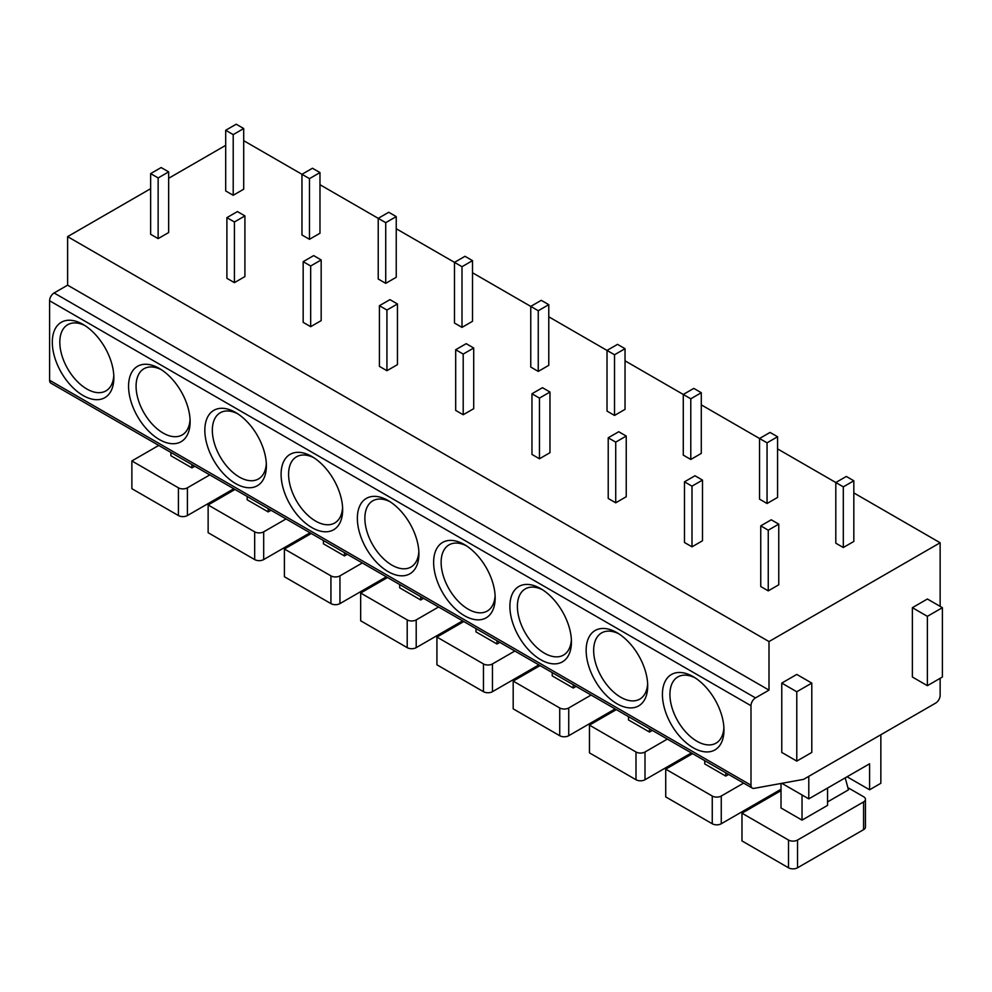 <?xml version="1.0" encoding="UTF-8"?>
<svg xmlns="http://www.w3.org/2000/svg" width="992" height="992" viewBox="0 0 992 992"><rect width="100%" height="100%" fill="white"/><g stroke="black" fill="none" stroke-linecap="round" stroke-linejoin="round"><path stroke-width="1.49" d="M752.308 788.119L50.914 383.172A6.374 3.683 -60 0 1 49.6 380.258L49.6 300.762A6.374 3.683 -60 0 1 54.101 292.962L755.495 697.909A6.374 3.683 120 0 0 750.994 705.709L750.994 785.205A6.374 3.683 120 0 0 752.308 788.119A6.374 3.683 120 0 0 754.032 788.367L803.532 779.377L935.642 703.105A6.374 3.683 120 0 0 940.143 695.305L940.143 678.317M225.692 145.353L168.652 178.287M150.635 188.691L67.617 236.629L67.617 285.163L54.101 292.962M662.42 694.437A43.524 25.122 60 0 1 693.197 676.668A43.524 25.122 60 0 1 723.962 729.976A43.524 25.122 60 0 1 693.185 747.745A43.524 25.122 60 0 1 662.42 694.437M586.148 650.405A43.524 25.122 60 0 1 616.925 632.648A43.524 25.122 60 0 1 647.702 685.943A43.524 25.122 60 0 1 616.925 703.712A43.524 25.122 60 0 1 586.148 650.405M509.888 606.385A43.524 25.122 60 0 1 540.665 588.616A43.524 25.122 60 0 1 571.442 641.911A43.524 25.122 60 0 1 540.665 659.68A43.524 25.122 60 0 1 509.888 606.385M433.628 562.352A43.524 25.122 60 0 1 464.405 544.583A43.524 25.122 60 0 1 495.169 597.891A43.524 25.122 60 0 1 464.392 615.66A43.524 25.122 60 0 1 433.628 562.352M357.356 518.32A43.524 25.122 60 0 1 388.132 500.551A43.524 25.122 60 0 1 418.909 553.858A43.524 25.122 60 0 1 388.132 571.628A43.524 25.122 60 0 1 357.356 518.32M281.096 474.288A43.524 25.122 60 0 1 311.872 456.518A43.524 25.122 60 0 1 342.649 509.826A43.524 25.122 60 0 1 311.872 527.595A43.524 25.122 60 0 1 281.096 474.288M204.836 430.255A43.524 25.122 60 0 1 235.612 412.486A43.524 25.122 60 0 1 266.377 465.794A43.524 25.122 60 0 1 235.612 483.563A43.524 25.122 60 0 1 204.836 430.255M128.563 386.223A43.524 25.122 60 0 1 159.34 368.454A43.524 25.122 60 0 1 190.117 421.761A43.524 25.122 60 0 1 159.34 439.53A43.524 25.122 60 0 1 128.563 386.223M52.303 342.19A43.524 25.122 60 0 1 83.08 324.434A43.524 25.122 60 0 1 113.857 377.729A43.524 25.122 60 0 1 83.08 395.498A43.524 25.122 60 0 1 52.303 342.19M67.617 285.163L768.998 690.11L755.495 697.909M67.617 236.629L768.998 641.564L768.998 690.11M243.71 140.678L309.467 178.634L319.982 172.571L312.468 168.243L301.965 174.307L301.965 234.98L309.467 239.308L319.982 233.244L319.982 172.571M319.982 184.71L385.727 222.667L396.242 216.603L388.74 212.263L378.225 218.339L378.225 279.012L385.727 283.34L396.242 277.276L396.242 216.603M396.242 228.743L461.999 266.699L472.502 260.636L465 256.296L454.485 262.372L454.485 323.045L461.999 327.372L472.502 321.309L472.502 260.636M472.502 272.763L538.259 310.732L548.774 304.668L541.26 300.328L530.757 306.392L530.757 367.065L538.259 371.405L548.774 365.341L548.774 304.668M548.774 316.795L614.519 354.764L625.034 348.7L617.532 344.36L607.017 350.424L607.017 411.097L614.519 415.437L625.034 409.361L625.034 348.7M625.034 360.828L690.792 398.796L701.294 392.72L693.792 388.393L683.277 394.456L683.277 455.13L690.792 459.47L701.294 453.394L701.294 392.72M701.294 404.86L767.052 442.829L777.567 436.753L770.052 432.425L759.55 438.489L759.55 499.162L767.052 503.502L777.567 497.426L777.567 436.753M777.567 448.892L843.312 486.849L853.827 480.785L846.325 476.458L835.81 482.521L835.81 543.194L843.312 547.522L853.827 541.458L853.827 480.785M853.827 492.925L940.143 542.76L768.998 641.564M760.752 525.859L760.752 586.532L768.254 590.86L778.757 584.796L778.757 524.123L771.255 519.796L760.752 525.859L768.254 530.187L778.757 524.123M684.48 481.827L684.48 542.5L691.994 546.828L702.497 540.764L702.497 480.091L694.995 475.763L684.48 481.827L691.994 486.154L702.497 480.091M608.22 437.794L608.22 498.468L615.722 502.808L626.237 496.732L626.237 436.058L618.723 431.731L608.22 437.794L615.722 442.134L626.237 436.058M531.96 393.762L531.96 454.435L539.462 458.775L549.965 452.699L549.965 392.026L542.463 387.698L531.96 393.762L539.462 398.102L549.965 392.026M455.688 349.73L455.688 410.403L463.202 414.743L473.705 408.679L473.705 348.006L466.203 343.666L455.688 349.73L463.202 354.07L473.705 348.006M379.428 305.71L379.428 366.383L386.93 370.71L397.445 364.647L397.445 303.974L389.93 299.634L379.428 305.71L386.93 310.037L397.445 303.974M303.168 261.677L303.168 322.35L310.67 326.678L321.172 320.614L321.172 259.941L313.67 255.601L303.168 261.677L310.67 266.005L321.172 259.941M226.895 217.645L226.895 278.318L234.41 282.646L244.912 276.582L244.912 215.909L237.41 211.581L226.895 217.645L234.41 221.972L244.912 215.909M225.692 130.274L225.692 190.948L233.207 195.275L243.71 189.212L243.71 128.538L236.208 124.211L225.692 130.274L233.207 134.614L243.71 128.538M150.635 173.612L150.635 234.286L158.137 238.613L168.652 232.55L168.652 171.876L161.138 167.549L150.635 173.612L158.137 177.94L168.652 171.876M940.143 606.385L940.143 542.76M942.4 607.674L927.384 599.007L912.38 607.674L912.38 677.015L927.384 685.683L942.4 677.015L942.4 607.674L927.384 616.342L927.384 685.683M811.791 683.091L796.774 674.424L781.77 683.091L781.77 752.432L796.774 761.1L811.791 752.432L811.791 683.091L796.774 691.759L796.774 761.1M912.38 607.674L927.384 616.342M781.77 683.091L796.774 691.759M808.79 776.352L808.79 798.882L869.587 763.778L869.587 789.781L880.846 783.283L880.846 734.75M781.832 783.32L808.79 798.882M781.014 783.469L781.014 807.984L802.032 820.124L827.551 805.392L827.551 788.057M865.446 799.316L865.446 827.055A6.374 3.683 180 0 1 863.586 829.659L863.586 801.92A6.374 3.683 0 0 0 865.446 799.316A6.374 3.683 0 0 0 863.586 796.725L847.862 787.636M863.586 801.92L797.531 840.05L797.531 867.789A6.374 3.683 180 0 1 788.516 867.789L741.979 840.918L741.979 813.192L788.516 840.05A6.374 3.683 0 0 0 797.531 840.05M741.979 813.192L781.014 790.649M827.551 801.92L848.458 789.855L845.221 777.852M802.032 794.989L802.032 820.124M797.531 867.789L863.586 829.659M847.069 776.786L869.587 789.781M704.754 760.666L704.754 763.952L725.772 776.091L728.624 774.442M743.64 783.11L721.258 796.03L721.258 823.757A6.374 3.683 180 0 1 712.256 823.757L665.719 796.898L665.719 769.16L712.256 796.03A6.374 3.683 0 0 0 721.258 796.03M665.719 769.16L692.59 753.647M725.772 772.793L725.772 776.091M721.258 823.757L781.014 789.26M628.482 716.633L628.482 719.932L649.5 732.059L652.364 730.41M667.368 739.077L644.998 751.998L644.998 779.737A6.374 3.683 180 0 1 635.996 779.737L589.459 752.866L589.459 725.127L635.996 751.998A6.374 3.683 0 0 0 644.998 751.998M589.459 725.127L616.33 709.615M649.5 728.76L649.5 732.059M644.998 779.737L691.387 752.953M552.222 672.601L552.222 675.899L573.24 688.026L576.092 686.377M591.108 695.045L568.738 707.966L568.738 735.704A6.374 3.683 180 0 1 559.724 735.704L513.186 708.834L513.186 681.095L559.724 707.966A6.374 3.683 0 0 0 568.738 707.966M513.186 681.095L540.07 665.582M573.24 684.728L573.24 688.026M568.738 735.704L615.127 708.92M475.962 628.568L475.962 631.867L496.98 643.994L499.832 642.345M514.848 651.012L492.466 663.933L492.466 691.672A6.374 3.683 180 0 1 483.464 691.672L436.926 664.801L436.926 637.062L483.464 663.933A6.374 3.683 0 0 0 492.466 663.933M436.926 637.062L463.797 621.55M496.98 640.708L496.98 643.994M492.466 691.672L538.867 664.888M399.689 584.536L399.689 587.834L420.707 599.974L423.572 598.325M438.576 606.992L416.206 619.901L416.206 647.64A6.374 3.683 180 0 1 407.204 647.64L360.666 620.769L360.666 593.03L407.204 619.901A6.374 3.683 0 0 0 416.206 619.901M360.666 593.03L387.537 577.518M420.707 596.676L420.707 599.974M416.206 647.64L462.594 620.856M323.429 540.504L323.429 543.802L344.447 555.942L347.299 554.292M362.316 562.96L339.946 575.868L339.946 603.607A6.374 3.683 180 0 1 330.931 603.607L284.394 576.736L284.394 548.998L330.931 575.868A6.374 3.683 0 0 0 339.946 575.868M284.394 548.998L311.277 533.485M344.447 552.643L344.447 555.942M339.946 603.607L386.334 576.823M247.169 496.471L247.169 499.77L268.187 511.909L271.039 510.26M286.056 518.928L263.686 531.836L263.686 559.575A6.374 3.683 180 0 1 254.671 559.575L208.134 532.704L208.134 504.978L254.671 531.836A6.374 3.683 0 0 0 263.686 531.836M208.134 504.978L235.005 489.453M268.187 508.611L268.187 511.909M263.686 559.575L310.074 532.791M170.897 452.451L170.897 455.737L191.915 467.877L194.779 466.228M209.783 474.895L187.414 487.816L187.414 515.542A6.374 3.683 180 0 1 178.411 515.542L131.874 488.684L131.874 460.945L178.411 487.816A6.374 3.683 0 0 0 187.414 487.816M131.874 460.945L158.745 445.42M191.915 464.578L191.915 467.877M187.414 515.542L233.802 488.758M843.312 547.522L843.312 486.849M768.254 590.86L768.254 530.187M767.052 503.502L767.052 442.829M691.994 546.828L691.994 486.154M690.792 459.47L690.792 398.796M615.722 502.808L615.722 442.134M614.519 415.437L614.519 354.764M539.462 458.775L539.462 398.102M538.259 371.405L538.259 310.732M463.202 414.743L463.202 354.07M461.999 327.372L461.999 266.699M386.93 370.71L386.93 310.037M385.727 283.34L385.727 222.667M310.67 326.678L310.67 266.005M309.467 239.308L309.467 178.634M234.41 282.646L234.41 221.972M233.207 195.275L233.207 134.614M158.137 238.613L158.137 177.94M723.9 727.706A38.217 22.06 60 0 1 716.05 743.144A38.217 22.06 60 0 1 686.6 732.902A38.217 22.06 60 0 1 669.922 694.437A38.217 22.06 60 0 1 677.834 676.941A38.217 22.06 60 0 1 695.132 677.858M647.64 683.674A38.217 22.06 60 0 1 639.79 699.112A38.217 22.06 60 0 1 610.34 688.87A38.217 22.06 60 0 1 593.662 650.405A38.217 22.06 60 0 1 601.574 632.921A38.217 22.06 60 0 1 618.859 633.826M571.38 639.642A38.217 22.06 60 0 1 563.518 655.08A38.217 22.06 60 0 1 534.08 644.837A38.217 22.06 60 0 1 517.39 606.385A38.217 22.06 60 0 1 525.314 588.888A38.217 22.06 60 0 1 542.599 589.806M495.107 595.609A38.217 22.06 60 0 1 487.258 611.047A38.217 22.06 60 0 1 457.808 600.805A38.217 22.06 60 0 1 441.13 562.352A38.217 22.06 60 0 1 449.041 544.856A38.217 22.06 60 0 1 466.339 545.774M418.847 551.577A38.217 22.06 60 0 1 410.998 567.015A38.217 22.06 60 0 1 381.548 556.772A38.217 22.06 60 0 1 364.87 518.32A38.217 22.06 60 0 1 372.781 500.824A38.217 22.06 60 0 1 390.067 501.741M342.587 507.557A38.217 22.06 60 0 1 334.726 522.982A38.217 22.06 60 0 1 305.288 512.752A38.217 22.06 60 0 1 288.598 474.288A38.217 22.06 60 0 1 296.521 456.791A38.217 22.06 60 0 1 313.807 457.709M266.327 463.524A38.217 22.06 60 0 1 258.466 478.95A38.217 22.06 60 0 1 229.016 468.72A38.217 22.06 60 0 1 212.338 430.255A38.217 22.06 60 0 1 220.249 412.759A38.217 22.06 60 0 1 237.547 413.676M190.055 419.492A38.217 22.06 60 0 1 182.206 434.93A38.217 22.06 60 0 1 152.756 424.688A38.217 22.06 60 0 1 136.078 386.223A38.217 22.06 60 0 1 143.989 368.726A38.217 22.06 60 0 1 161.274 369.644M113.795 375.46A38.217 22.06 60 0 1 105.933 390.898A38.217 22.06 60 0 1 76.496 380.655A38.217 22.06 60 0 1 59.805 342.19A38.217 22.06 60 0 1 67.729 324.706A38.217 22.06 60 0 1 85.014 325.612M750.994 785.205L49.6 380.258M49.6 300.762L750.994 705.709M788.516 840.05L788.516 867.789M712.256 796.03L712.256 823.757M635.996 751.998L635.996 779.737M559.724 707.966L559.724 735.704M483.464 663.933L483.464 691.672M407.204 619.901L407.204 647.64M330.931 575.868L330.931 603.607M254.671 531.836L254.671 559.575M178.411 487.816L178.411 515.542"/></g></svg>
